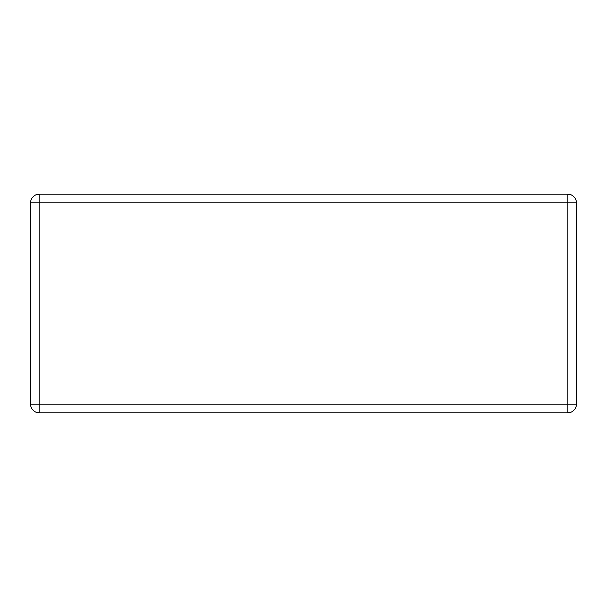 <?xml version="1.0" encoding="UTF-8"?>
<svg xmlns="http://www.w3.org/2000/svg" width="607" height="607" viewBox="0 0 607 607"><rect width="100%" height="100%" fill="white"/><g stroke="black" fill="none" stroke-linecap="round" stroke-linejoin="round"><path stroke-width="0.91" d="M39.091 412.76L567.909 412.76C573.183 412.206 576.096 409.293 576.65 404.019L576.65 202.981C576.096 197.707 573.183 194.794 567.909 194.24L39.091 194.24C33.817 194.794 30.904 197.707 30.35 202.981L30.35 404.019C30.904 409.293 33.817 412.206 39.091 412.76L39.091 404.019L567.909 404.019L567.909 202.981L39.091 202.981L39.091 404.019L30.35 404.019M30.35 202.981L39.091 202.981L39.091 194.24M576.65 202.981L567.909 202.981L567.909 194.24M567.909 412.76L567.909 404.019L576.65 404.019"/></g></svg>
